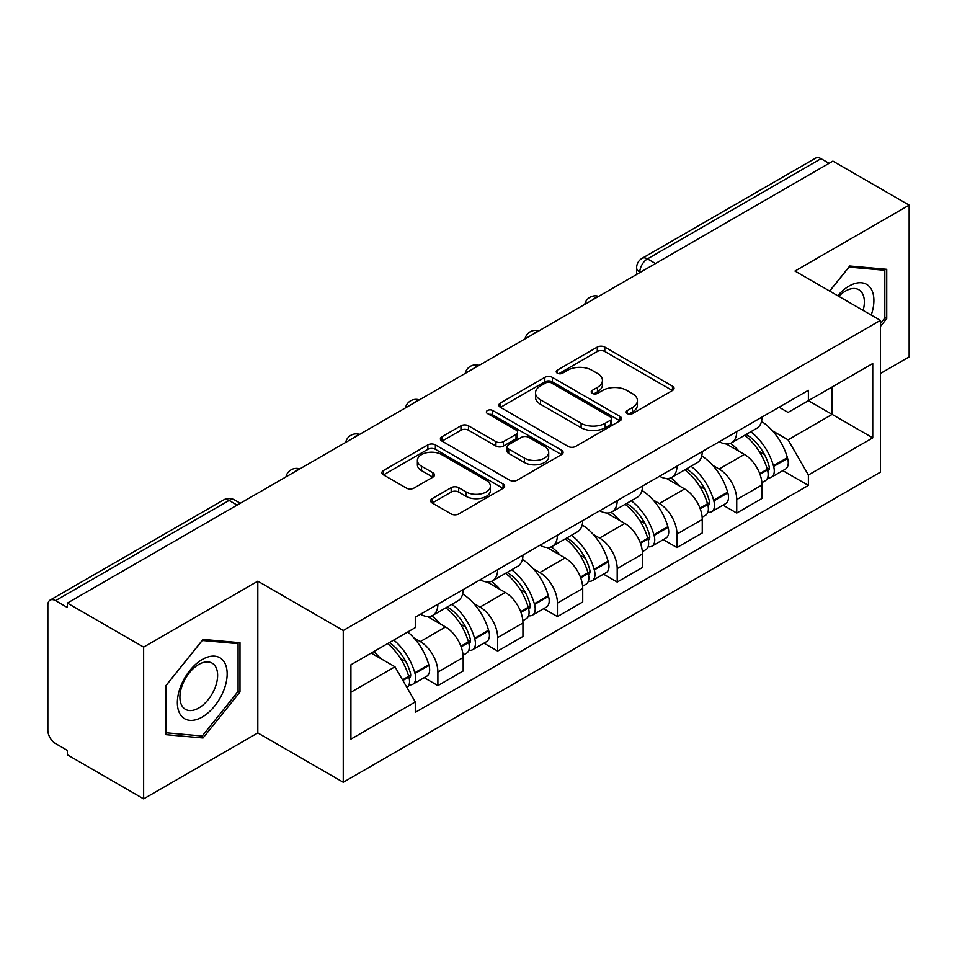 <?xml version="1.0" encoding="UTF-8"?>
<svg xmlns="http://www.w3.org/2000/svg" width="957" height="957" viewBox="0 0 957 957"><rect width="100%" height="100%" fill="white"/><g stroke="black" fill="none" stroke-linecap="round" stroke-linejoin="round"><path stroke-width="1.44" d="M627.266 413.58A3.72 2.153 0 0 0 632.529 413.58L672.484 390.504A5.323 3.074 0 0 0 674.051 388.339A5.323 3.074 0 0 0 672.484 386.161L604.8 347.08A5.323 3.074 0 0 0 597.276 347.08L557.321 370.156A3.72 2.153 0 0 0 556.22 371.675A3.72 2.153 0 0 0 557.321 373.194A3.72 2.153 0 0 0 562.584 373.194L567.752 370.203A17.023 9.821 0 0 1 591.821 370.203L597.467 373.457A17.023 9.821 0 0 1 602.443 380.408A17.023 9.821 0 0 1 597.467 387.358L592.287 390.348A3.72 2.153 0 0 0 591.199 391.868A3.72 2.153 0 0 0 592.287 393.387A3.72 2.153 0 0 0 597.551 393.387L602.731 390.396A17.023 9.821 0 0 1 626.799 390.396L632.433 393.65A17.023 9.821 0 0 1 637.422 400.6A17.023 9.821 0 0 1 632.433 407.55L627.266 410.541A3.72 2.153 0 0 0 626.177 412.06A3.72 2.153 0 0 0 627.266 413.58L627.266 410.541M432.181 498.633A5.323 3.074 0 0 0 430.614 500.81A5.323 3.074 0 0 0 432.181 502.975L451.166 513.945A5.323 3.074 0 0 0 458.69 513.945L503.071 488.321A5.323 3.074 0 0 0 504.626 486.156A5.323 3.074 0 0 0 503.071 483.979L435.375 444.897A5.323 3.074 0 0 0 427.851 444.897L383.47 470.521A5.323 3.074 0 0 0 381.915 472.686A5.323 3.074 0 0 0 383.47 474.863L406.414 488.106A5.323 3.074 0 0 0 413.938 488.106L432.923 477.136A5.323 3.074 0 0 0 434.49 474.971A5.323 3.074 0 0 0 432.923 472.794L421.547 466.226A14.223 8.218 0 0 1 417.384 460.425A14.223 8.218 0 0 1 426.164 452.828A14.223 8.218 0 0 1 441.667 454.611L486.24 480.342A14.223 8.218 0 0 1 490.403 486.156A14.223 8.218 0 0 1 481.622 493.74A14.223 8.218 0 0 1 466.119 491.958L458.69 487.675A5.323 3.074 0 0 0 451.166 487.675L432.181 498.633L432.181 502.975M343.252 630.507L257.816 581.186L143.634 647.099L67.385 603.089L832.901 161.123L909.15 205.133L794.98 271.058L880.416 320.38L343.252 630.507L343.252 782.264L880.416 472.136L880.416 320.38M568.123 446.417A5.323 3.074 0 0 0 575.647 446.417L620.028 420.793A5.323 3.074 0 0 0 621.583 418.628A5.323 3.074 0 0 0 620.028 416.451L552.333 377.369A5.323 3.074 0 0 0 544.808 377.369L500.439 402.993A5.323 3.074 0 0 0 498.872 405.158A5.323 3.074 0 0 0 500.439 407.335L568.123 446.417M488.943 414.381A3.72 2.153 0 0 1 492.723 414.907L492.723 410.481L561.544 450.221A5.323 3.074 0 0 1 563.099 452.386A5.323 3.074 0 0 1 561.544 454.563L517.175 480.175A5.323 3.074 0 0 1 509.65 480.175L441.955 441.093L441.955 436.751A5.323 3.074 0 0 0 440.399 438.928A5.323 3.074 0 0 0 441.955 441.093M441.955 436.751L460.951 425.793A5.323 3.074 0 0 1 468.463 425.793L495.917 441.644A5.323 3.074 0 0 0 503.442 441.644L516.038 434.37A5.323 3.074 0 0 0 517.593 432.193A5.323 3.074 0 0 0 516.038 430.028L487.46 413.52A3.72 2.153 0 0 1 486.371 412A3.72 2.153 0 0 1 488.668 410.015A3.72 2.153 0 0 1 492.723 410.481M143.634 647.099L143.634 798.856L67.385 754.834L67.385 750.408L55.518 743.553A10.838 6.256 -120 0 1 47.85 730.275L47.85 605.075A10.838 6.256 -120 0 1 50.099 600.111L223.663 499.913A10.838 6.256 60 0 1 229.07 500.451L55.518 600.649A10.838 6.256 -120 0 0 50.099 600.111M880.416 373.481L909.15 356.889L909.15 205.133M143.634 798.856L257.816 732.93L343.252 782.264M67.385 603.089L67.385 607.504L55.518 600.649M655.509 263.534L647.47 258.892A10.838 6.256 60 0 0 642.051 258.354L815.615 158.144A10.838 6.256 60 0 1 821.022 158.683L647.47 258.892A10.838 6.256 120 0 0 639.802 272.159L639.802 272.601M829.073 163.336L821.022 158.683M736.734 431.655A24.93 14.391 60 0 1 731.579 442.84L756.867 428.246A24.93 14.391 -120 0 0 762.023 417.049M712.738 465.353L719.114 469.038A24.93 14.391 60 0 1 736.734 499.566L762.023 484.96A24.93 14.391 -120 0 0 744.402 454.431L726.303 443.988M762.023 484.96L762.023 498.453L736.734 513.06L723.025 505.14M731.579 442.84A24.93 14.391 60 0 1 719.305 441.715M736.734 499.566L736.734 513.06M676.97 466.155A24.93 14.391 60 0 1 671.802 477.352L697.091 462.745A24.93 14.391 -120 0 0 702.259 451.56M663.249 539.652L676.97 547.56L702.259 532.965L702.259 519.472A24.93 14.391 -120 0 0 684.626 488.943L666.527 478.5M671.802 477.352A24.93 14.391 60 0 1 659.54 476.227M652.961 499.865L659.337 503.538A24.93 14.391 60 0 1 676.97 534.066L676.97 547.56M617.193 500.667A24.93 14.391 60 0 1 612.037 511.851L637.326 497.257A24.93 14.391 -120 0 0 642.482 486.072M603.484 574.152L617.193 582.071L642.482 567.477L642.482 553.983A24.93 14.391 -120 0 0 624.861 523.455L606.762 513M612.037 511.851A24.93 14.391 60 0 1 599.764 510.727M593.196 534.365L599.572 538.049A24.93 14.391 60 0 1 617.193 568.578L617.193 582.071M557.429 535.178A24.93 14.391 60 0 1 552.261 546.363L577.55 531.769A24.93 14.391 -120 0 0 582.717 520.572M543.72 608.664L557.429 616.583L582.717 601.977L582.717 588.483A24.93 14.391 -120 0 0 565.085 557.955L546.985 547.512M552.261 546.363A24.93 14.391 60 0 1 539.999 545.239M533.432 568.877L539.808 572.561A24.93 14.391 60 0 1 557.429 603.089L557.429 616.583M497.652 569.678A24.93 14.391 60 0 1 492.496 580.875L517.785 566.269A24.93 14.391 -120 0 0 522.941 555.084M483.943 643.176L497.652 651.083L522.941 636.489L522.941 622.995A24.93 14.391 -120 0 0 505.32 592.467L487.221 582.023M492.496 580.875A24.93 14.391 60 0 1 480.223 579.751M473.655 603.389L480.031 607.061A24.93 14.391 60 0 1 497.652 637.589L497.652 651.083M437.887 604.19A24.93 14.391 60 0 1 432.72 615.375L458.008 600.781A24.93 14.391 -120 0 0 463.176 589.596M424.178 677.676L437.887 685.595L463.176 671.001L463.176 657.507A24.93 14.391 -120 0 0 445.555 626.979L427.456 616.523M432.72 615.375A24.93 14.391 60 0 1 420.458 614.25M413.891 637.888L420.267 641.573A24.93 14.391 60 0 1 437.887 672.101L437.887 685.595M779.07 407.203L788.078 412.407L872.748 363.516L832.135 386.963L832.135 414.393L788.078 439.837L772.502 430.841M350.92 692.234L394.978 666.79L415.278 701.959L350.92 739.127L350.92 664.804L415.278 627.636L415.278 617.241L808.39 390.289L808.39 400.684L872.748 437.851L808.39 475.007L788.078 439.837M872.748 363.516L872.748 437.851M415.278 701.959L415.278 712.355L808.39 485.402L808.39 475.007M880.416 326.469L886.732 318.597L886.732 269.3L849.768 265.998L829.623 291.06M257.816 581.186L257.816 732.93M166.051 734.689L203.028 737.991L239.992 691.995L239.992 642.697L203.028 639.396L166.051 685.391L166.051 734.689M394.978 666.79L371.22 653.081M782.79 470.629L808.39 485.402M884.818 317.497L886.732 318.597M199.116 735.73L203.028 737.991M238.078 690.882L239.992 691.995M628.749 414.106L632.433 411.977A17.023 9.821 0 0 0 637.422 405.026L637.422 400.6M602.443 380.408L602.443 384.834A17.023 9.821 0 0 1 597.467 391.784L593.783 393.913M672.424 390.552L604.8 351.506A5.323 3.074 0 0 0 597.276 351.506L558.804 373.72M619.957 420.841L552.333 381.795A5.323 3.074 0 0 0 544.808 381.795L500.499 407.371M610.626 420.147A3.72 2.153 0 0 0 611.714 418.628A3.72 2.153 0 0 0 610.626 417.108L551.208 382.8A3.72 2.153 0 0 0 545.945 382.8L540.49 385.946A17.023 9.821 0 0 0 535.501 392.896A17.023 9.821 0 0 0 540.49 399.847L581.102 423.293A17.023 9.821 0 0 0 605.171 423.293L610.626 420.147L610.626 424.573A3.72 2.153 0 0 0 611.714 423.054L611.714 418.628M535.501 392.896L535.501 397.322A17.023 9.821 0 0 0 540.49 404.273L540.49 399.847M610.626 424.573L605.171 427.719A17.023 9.821 0 0 1 581.102 427.719L540.49 404.273M442.026 441.141L460.951 430.219L460.951 425.793M517.593 432.193L517.593 436.619A5.323 3.074 0 0 1 516.038 438.785L503.442 446.07A5.323 3.074 0 0 1 495.917 446.07L468.463 430.219A5.323 3.074 0 0 0 460.951 430.219M492.723 414.907L561.472 454.599M524.412 458.092A14.223 8.218 0 0 0 539.915 459.862A14.223 8.218 0 0 0 548.696 452.278A14.223 8.218 0 0 0 544.533 446.476L528.826 437.409A5.323 3.074 0 0 0 521.302 437.409L508.705 444.682A5.323 3.074 0 0 0 507.15 446.847A5.323 3.074 0 0 0 508.705 449.024L524.412 458.092L524.412 462.506A14.223 8.218 0 0 0 539.915 464.289A14.223 8.218 0 0 0 548.696 456.704L548.696 452.278M507.15 446.847L507.15 451.273A5.323 3.074 0 0 0 508.705 453.451L508.705 449.024M524.412 462.506L508.705 453.451M490.403 486.156L490.403 490.57A14.223 8.218 0 0 1 481.622 498.166A14.223 8.218 0 0 1 466.119 496.384L458.69 492.089A5.323 3.074 0 0 0 451.166 492.089L432.241 503.023M417.384 460.425L417.384 464.851A14.223 8.218 0 0 0 421.547 470.653L421.547 466.226M432.863 477.184L421.547 470.653M502.999 488.357L435.375 449.323A5.323 3.074 0 0 0 427.851 449.323L383.542 474.899M746.149 434.43A34.141 19.714 60 0 1 746.316 434.526A34.141 19.714 60 0 1 768.782 465.162L768.973 465.868A6.639 3.828 60 0 1 767.933 471.083A6.639 3.828 60 0 1 767.777 471.155M744.654 435.291A41.175 23.769 60 0 1 767.275 469.265L767.478 469.971A13.685 7.895 60 0 1 765.325 480.713L761.916 482.687M767.658 477.699A13.685 7.895 -120 0 0 771.45 477.184A13.685 7.895 -120 0 0 773.615 466.442L773.412 465.724A41.175 23.769 -120 0 0 750.778 431.751M761.509 421.427A41.175 23.769 60 0 1 787.396 457.649L787.599 458.367A13.685 7.895 60 0 1 785.434 469.109L771.45 477.184M730.61 443.318A41.175 23.769 60 0 1 739.199 451.441M759.224 451.489L764.476 454.527M871.205 315.068A35.218 20.336 120 0 0 870.559 288.021A35.218 20.336 120 0 0 837.71 295.737M863.13 310.403A26.664 15.396 120 0 0 861.838 292.531A26.664 15.396 120 0 0 858.836 289.744A26.664 15.396 120 0 0 838.799 296.359M829.695 291.107L849.003 267.087L884.818 270.293L884.818 318.059L880.416 323.538M882.45 268.917L884.818 270.293M223.818 661.419A35.218 20.336 120 0 0 189.809 670.534A35.218 20.336 120 0 0 180.694 715.082A35.218 20.336 120 0 0 214.703 705.967A35.218 20.336 120 0 0 223.818 661.419M215.098 665.916A26.664 15.396 120 0 0 212.095 663.141A26.664 15.396 120 0 0 187.285 675.582A26.664 15.396 120 0 0 182.44 706.541A26.664 15.396 120 0 0 185.431 709.328A26.664 15.396 120 0 0 210.241 696.875A26.664 15.396 120 0 0 215.098 665.916M202.25 736.017L166.434 732.811L166.434 685.045L202.25 640.484L238.078 643.678L238.078 691.444L202.25 736.017M235.709 642.314L238.078 643.678M686.372 468.942A34.141 19.714 60 0 1 686.54 469.038A34.141 19.714 60 0 1 709.005 499.662L709.209 500.379A6.639 3.828 60 0 1 708.156 505.583A6.639 3.828 60 0 1 708.013 505.667M684.877 469.803A41.175 23.769 60 0 1 707.51 503.777L707.713 504.483A13.685 7.895 60 0 1 705.548 515.225L702.151 517.187M707.893 512.198A13.685 7.895 -120 0 0 711.685 511.684A13.685 7.895 -120 0 0 713.838 500.942L713.647 500.236A41.175 23.769 -120 0 0 691.014 466.262M701.732 455.939A41.175 23.769 60 0 1 727.631 492.161L727.822 492.867A13.685 7.895 60 0 1 725.669 503.609L711.685 511.684M670.833 477.83A41.175 23.769 60 0 1 679.434 485.941M699.459 486L704.711 489.027M626.608 503.442A34.141 19.714 60 0 1 626.775 503.538A34.141 19.714 60 0 1 649.241 534.173L649.432 534.879A6.639 3.828 60 0 1 648.391 540.095A6.639 3.828 60 0 1 648.236 540.179M625.112 504.303A41.175 23.769 60 0 1 647.745 538.289L647.937 538.994A13.685 7.895 60 0 1 645.784 549.737L642.374 551.699M648.116 546.71A13.685 7.895 -120 0 0 651.908 546.196A13.685 7.895 -120 0 0 654.074 535.453L653.87 534.748A41.175 23.769 -120 0 0 631.237 500.762M641.968 490.439A41.175 23.769 60 0 1 667.854 526.673L668.058 527.379A13.685 7.895 60 0 1 665.893 538.121L651.908 546.196M611.068 512.33A41.175 23.769 60 0 1 619.669 520.452M639.683 520.512L644.934 523.539M566.831 537.954A34.141 19.714 60 0 1 567.011 538.049A34.141 19.714 60 0 1 589.464 568.685L589.668 569.391A6.639 3.828 60 0 1 588.615 574.607A6.639 3.828 60 0 1 588.471 574.678M565.336 538.815A41.175 23.769 60 0 1 587.969 572.788L588.172 573.494A13.685 7.895 60 0 1 586.007 584.237L582.61 586.21M588.352 581.222A13.685 7.895 -120 0 0 592.144 580.708A13.685 7.895 -120 0 0 594.297 569.965L594.106 569.248A41.175 23.769 -120 0 0 571.473 535.274M582.191 524.95A41.175 23.769 60 0 1 608.09 561.185L608.293 561.891A13.685 7.895 60 0 1 606.128 572.633L592.144 580.708M551.292 546.842A41.175 23.769 60 0 1 559.893 554.964M579.918 555.012L585.17 558.051M507.066 572.465A34.141 19.714 60 0 1 507.234 572.561A34.141 19.714 60 0 1 529.7 603.197L529.903 603.903A6.639 3.828 60 0 1 528.85 609.107A6.639 3.828 60 0 1 528.695 609.19M505.571 573.327A41.175 23.769 60 0 1 528.204 607.3L528.408 608.006A13.685 7.895 60 0 1 526.242 618.748L522.845 620.71M528.575 615.722A13.685 7.895 -120 0 0 532.367 615.207A13.685 7.895 -120 0 0 534.532 604.465L534.329 603.759A41.175 23.769 -120 0 0 511.696 569.786M522.426 559.462A41.175 23.769 60 0 1 548.313 595.685L548.517 596.39A13.685 7.895 60 0 1 546.351 607.133L532.367 615.207M491.527 581.354A41.175 23.769 60 0 1 500.128 589.464M520.141 589.524L525.393 592.55M447.29 606.965A34.141 19.714 60 0 1 447.469 607.073A34.141 19.714 60 0 1 469.923 637.697L470.126 638.403A6.639 3.828 60 0 1 469.074 643.618A6.639 3.828 60 0 1 468.93 643.702M445.795 607.827A41.175 23.769 60 0 1 468.428 641.812L468.631 642.518A13.685 7.895 60 0 1 466.466 653.26L463.068 655.222M468.81 650.234A13.685 7.895 -120 0 0 472.602 649.719A13.685 7.895 -120 0 0 474.768 638.977L474.564 638.271A41.175 23.769 -120 0 0 451.931 604.286M462.662 593.962A41.175 23.769 60 0 1 488.548 630.196L488.752 630.902A13.685 7.895 60 0 1 486.587 641.645L472.602 649.719M431.751 615.853A41.175 23.769 60 0 1 440.352 623.976M460.377 624.036L465.628 627.062M389.367 642.602A34.141 19.714 60 0 1 410.158 672.209L410.362 672.915A6.639 3.828 60 0 1 409.309 678.13A6.639 3.828 60 0 1 409.165 678.202M387.633 643.606A41.175 23.769 60 0 1 408.663 676.312L408.866 677.018A13.685 7.895 60 0 1 406.988 687.593M409.046 684.745A13.685 7.895 -120 0 0 412.826 684.231A13.685 7.895 -120 0 0 414.991 673.489L414.788 672.771A41.175 23.769 -120 0 0 393.758 640.066M407.742 631.991A41.175 23.769 60 0 1 428.772 664.708L428.975 665.414A13.685 7.895 60 0 1 426.81 676.156L412.826 684.231M373.649 651.681A41.175 23.769 60 0 1 380.587 658.488M400.612 658.536L405.852 661.574M640.185 272.386L639.802 272.159A10.838 6.256 0 0 1 636.632 267.733L636.632 274.432M497.652 637.589L522.941 622.995M557.429 603.089L582.717 588.483M617.193 568.578L642.482 553.983M676.97 534.066L702.259 519.472M437.887 672.101L463.176 657.507M420.267 641.573L445.555 626.979M480.031 607.061L505.32 592.467M539.808 572.561L565.085 557.955M599.572 538.049L624.861 523.455M659.337 503.538L684.626 488.943M719.114 469.038L744.402 454.431M597.754 296.885A10.838 6.256 120 0 0 592.969 299.649M537.978 331.397A10.838 6.256 120 0 0 533.193 334.149M478.213 365.897A10.838 6.256 120 0 0 473.428 368.66M418.436 400.409A10.838 6.256 120 0 0 413.651 403.172M358.672 434.921A10.838 6.256 120 0 0 353.887 437.672M298.895 469.42A10.838 6.256 120 0 0 294.11 472.184M237.121 505.093L229.07 500.451A10.838 6.256 120 0 1 234.489 499.913A10.838 10.838 0 0 0 223.663 499.913M632.433 411.977L632.433 407.55M592.287 393.387L592.287 390.348M597.467 391.784L597.467 387.358M557.321 373.194L557.321 370.156M597.276 351.506L597.276 347.08M604.8 351.506L604.8 347.08M672.484 390.504L672.484 386.161M500.439 407.335L500.439 402.993M544.808 381.795L544.808 377.369M552.333 381.795L552.333 377.369M620.028 420.793L620.028 416.451M581.102 427.719L581.102 423.293M605.171 427.719L605.171 423.293M468.463 430.219L468.463 425.793M495.917 446.07L495.917 441.644M503.442 446.07L503.442 441.644M516.038 438.785L516.038 434.37M561.544 454.563L561.544 450.221M451.166 492.089L451.166 487.675M458.69 492.089L458.69 487.675M466.119 496.384L466.119 491.958M432.923 477.136L432.923 472.794M383.47 474.863L383.47 470.521M427.851 449.323L427.851 444.897M435.375 449.323L435.375 444.897M503.071 488.321L503.071 483.979M759.99 474.301L767.478 469.971M773.615 466.442L787.599 458.367M773.412 465.724L787.396 457.649M767.263 469.217L769.308 468.045M759.738 473.619L767.275 469.265M700.225 508.813L707.713 504.483M713.838 500.942L727.822 492.867M713.647 500.236L727.631 492.161M707.498 503.729L709.532 502.545M699.974 508.131L707.51 503.777M640.448 543.313L647.937 538.994M654.074 535.453L668.058 527.379M653.87 534.748L667.854 526.673M647.722 538.229L649.767 537.056M640.197 542.643L647.745 538.289M580.684 577.825L588.172 573.494M594.297 569.965L608.293 561.891M594.106 569.248L608.09 561.185M580.432 577.143L589.99 571.568M520.907 612.336L528.408 608.006M534.532 604.465L548.517 596.39M534.329 603.759L548.313 595.685M520.656 611.655L530.226 606.068M461.142 646.836L468.631 642.518M474.768 638.977L488.752 630.902M474.564 638.271L488.548 630.196M468.416 641.752L470.449 640.58M460.891 646.166L468.428 641.812M402.873 680.475L408.866 677.018M414.991 673.489L428.975 665.414M414.788 672.771L428.772 664.708M408.651 676.264L410.685 675.092M402.526 679.865L408.663 676.312M598.675 296.347A10.838 10.838 0 0 0 584.763 304.386M538.899 330.859A10.838 10.838 0 0 0 524.998 338.886M479.134 365.371A10.838 10.838 0 0 0 465.222 373.397M419.357 399.87A10.838 10.838 0 0 0 405.457 407.909M359.593 434.382A10.838 10.838 0 0 0 345.68 442.409M299.816 468.894A10.838 10.838 0 0 0 285.916 476.921M240.291 503.262L234.489 499.913M642.051 258.354A10.838 10.838 0 0 0 636.632 267.733"/></g></svg>
